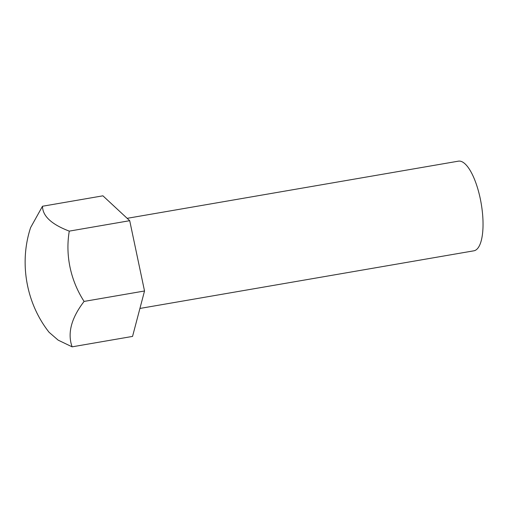 <?xml version="1.0" encoding="UTF-8"?>
<svg xmlns="http://www.w3.org/2000/svg" width="508" height="508" viewBox="0 0 508 508"><rect width="100%" height="100%" fill="white"/><g stroke="black" fill="none" stroke-linecap="round" stroke-linejoin="round"><path stroke-width="0.76" d="M139.922 308.445L473.869 250.812A45.485 15.253 -99.8 0 0 475.463 250.26A45.485 15.253 -99.8 0 0 480.72 200.946A45.485 15.253 -99.8 0 0 458.394 161.163L127.159 218.326M84.093 301.422A94.977 88.944 -117.9 0 1 69.278 231.127C51.556 224.384 42.628 216.091 42.488 206.248L102.921 195.821L129.711 220.694L144.526 290.989L132.55 336.41L72.117 346.837C67.278 333.267 71.266 318.129 84.093 301.422L144.526 290.989M42.488 206.248L30.62 227.571C19.006 262.7 26.156 303.257 49.085 332.289L58.153 340.138L72.117 346.837M69.278 231.127L129.711 220.694"/></g></svg>
